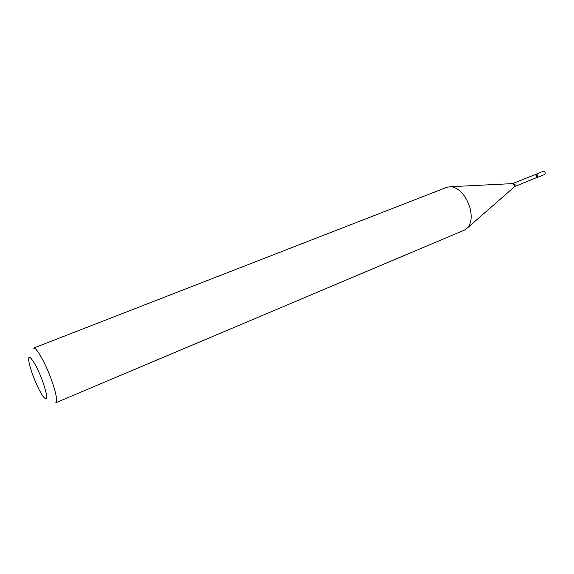 <?xml version="1.0" encoding="UTF-8"?>
<svg xmlns="http://www.w3.org/2000/svg" width="574" height="574" viewBox="0 0 574 574"><rect width="100%" height="100%" fill="white"/><g stroke="black" fill="none" stroke-linecap="round" stroke-linejoin="round"><path stroke-width="0.86" d="M544.482 174.503L544.669 174.453C545.666 172.982 545.286 171.891 543.542 171.181L543.198 171.317M537.006 177.553L537.192 177.502C538.175 176.024 537.795 174.927 536.051 174.209L543.363 171.231M535.169 174.661L536.905 176.01L536.403 177.703L537.723 175.694C537.171 174.374 536.468 173.951 535.621 174.424L512.553 183.623M42.275 380.282C35.904 363.055 27.193 350.858 28.836 361.024C29.396 364.827 30.874 369.936 33.27 376.336C36.772 385.384 40.13 392.207 43.351 396.799C48.187 401.951 47.829 396.447 42.275 380.282M50.813 378.065C44.743 361.677 35.961 346.567 33.593 348.095L447.189 187.174L451.386 186.665C459.473 188.394 465.586 195.167 469.74 206.97C472.122 215.817 471.527 222.647 467.946 227.469L464.574 230.023L55.771 402.761C57.68 400.803 56.03 392.566 50.813 378.065M536.403 177.703L514.742 186.521L515.215 184.806L513.486 183.429M513.938 187.031L514.333 185.201L512.812 183.608L451.386 186.665M544.669 174.453L537.192 177.502M514.742 186.521L467.946 227.469"/></g></svg>
